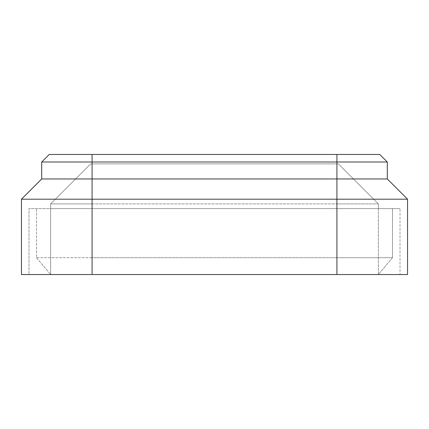 <?xml version="1.0" encoding="UTF-8"?>
<svg xmlns="http://www.w3.org/2000/svg" width="429" height="429" viewBox="0 0 429 429"><rect width="100%" height="100%" fill="white"/><g stroke="black" fill="none" stroke-linecap="round" stroke-linejoin="round"><path stroke-width="0.32" stroke-dasharray="2.15 1.61" d="M407.55 199.195L387.301 178.952L387.301 162.001L379.772 154.467L49.228 154.467L41.699 162.001L336.921 162.001L41.699 162.001L41.699 178.952L336.921 178.952L92.079 178.952L92.079 199.195L407.55 199.195L92.079 199.195L407.55 199.195L387.301 178.952L387.301 162.001L379.772 154.467L336.921 154.467L379.772 154.467L387.301 162.001L336.921 162.001L387.301 162.001L387.301 178.952L336.921 178.952L336.921 274.533L92.079 274.533L92.079 208.612L50.643 208.612L378.357 208.612L28.984 208.612L400.016 208.612L92.079 208.612L92.079 274.533L21.45 274.533L21.45 199.195L92.079 199.195L21.45 199.195L92.079 199.195L92.079 274.533L28.984 274.533L28.984 208.612L28.984 274.533L336.921 274.533L50.643 274.533L50.643 203.904L336.921 203.904L50.643 203.904L50.643 208.612L50.643 203.904L378.357 203.904L336.921 203.904L378.357 203.904L378.357 208.612L378.357 203.904L338.336 163.883L90.664 163.883L338.336 163.883L90.664 163.883L50.643 203.904L50.643 274.533L407.55 274.533L407.55 199.195L387.301 178.952L41.699 178.952L21.45 199.195M336.921 274.533L336.921 203.904L336.921 274.533L336.921 208.612L336.921 274.533L378.357 274.533L336.921 274.533L336.921 257.7L392.481 257.7L336.921 257.7L336.921 274.533L400.016 274.533L400.016 208.612L400.016 274.533L92.079 274.533L92.079 203.904L50.643 203.904L90.664 163.883L338.336 163.883L378.357 203.904L92.079 203.904L92.079 257.7L36.519 257.7L36.519 208.612L36.519 257.7L336.921 257.7L92.079 257.7L92.079 203.904L92.079 274.533M392.481 257.7L392.481 208.612L392.481 257.7L378.357 274.533L378.357 203.904L338.336 163.883L378.357 203.904L378.357 274.533L392.481 257.7M36.519 257.7L50.643 274.533L36.519 257.7M387.301 162.001L92.079 162.001L92.079 154.467L49.228 154.467L92.079 154.467L92.079 199.195L92.079 178.952L41.699 178.952L41.699 162.001L41.699 178.952M336.921 154.467L336.921 199.195L336.921 178.952L387.301 178.952M92.079 154.467L92.079 178.952L92.079 162.001L41.699 162.001L49.228 154.467L41.699 162.001M90.664 163.883L50.643 203.904L90.664 163.883M336.921 257.7L336.921 208.612L336.921 257.7M336.921 203.904L336.921 163.883L336.921 203.904M92.079 163.883L92.079 203.904L92.079 163.883"/><path stroke-width="0.64" d="M407.55 199.195L407.55 274.533L21.45 274.533L21.45 199.195L407.55 199.195L387.301 178.952L336.921 178.952L336.921 274.533M336.921 154.467L336.921 162.001L387.301 162.001L379.772 154.467L49.228 154.467L41.699 162.001L41.699 178.952L21.45 199.195M41.699 178.952L336.921 178.952L336.921 162.001L92.079 162.001L92.079 274.533M387.301 162.001L387.301 178.952M41.699 162.001L92.079 162.001L92.079 154.467"/></g></svg>
